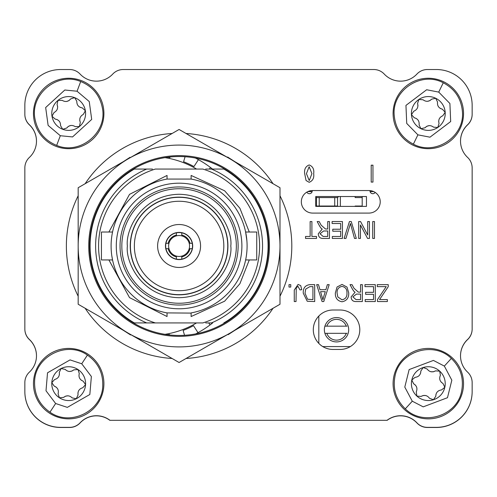 <?xml version="1.0" encoding="UTF-8"?>
<svg xmlns="http://www.w3.org/2000/svg" width="497" height="497" viewBox="0 0 497 497"><rect width="100%" height="100%" fill="white"/><g stroke="black" fill="none" stroke-linecap="round" stroke-linejoin="round"><path stroke-width="0.75" d="M215.499 420.319L387.163 420.319A22.365 22.365 0 0 1 416.921 422.941A14.314 14.314 0 0 0 427.377 427.476L436.366 427.476A35.784 35.784 0 0 0 472.15 391.692L472.15 382.702M24.85 382.702L24.85 391.692A35.784 35.784 0 0 0 60.634 427.476L69.623 427.476A14.314 14.314 0 0 0 80.079 422.941A22.365 22.365 0 0 1 109.837 420.319L130.972 420.319M460.52 355.852A22.365 22.365 0 0 1 467.609 339.569A14.314 14.314 0 0 0 472.15 329.113L472.15 288.397M460.52 141.148A22.365 22.365 0 0 1 467.609 124.865A14.314 14.314 0 0 0 472.15 114.409L472.15 105.42M24.85 105.42L24.85 114.409A14.314 14.314 0 0 0 29.391 124.865A22.365 22.365 0 0 1 36.48 141.148M24.85 288.397L24.85 329.113A14.314 14.314 0 0 0 29.391 339.569A22.365 22.365 0 0 1 36.48 355.852M326.057 326.169L324.901 326.169A12.164 12.164 0 0 1 348.155 326.169A12.164 12.164 0 0 1 336.531 341.917A12.164 12.164 0 0 1 324.901 333.325L347.005 333.325M326.79 326.169A10.375 10.375 0 0 1 346.272 326.169L324.901 326.169A12.164 12.164 0 0 0 324.901 333.325M346.272 333.325A10.375 10.375 0 0 1 326.79 333.325M346.272 326.169L347.005 326.169M318.813 316.061L318.813 343.408M322.752 346.571L350.348 346.571M375.173 192.414A2.82 2.82 0 0 1 369.985 190.891L369.985 190.587M312.222 190.55L312.222 190.891A2.82 2.82 0 0 1 306.86 192.109M366.463 196.526L366.463 206.392L315.744 206.392L315.744 196.526L366.463 196.526M362.195 206.392L362.195 206.038L355.15 206.038L355.15 206.392M355.15 196.526L355.15 197.582L362.195 197.582L362.195 196.526M362.195 206.038L362.195 197.582M307.836 191.6L312.135 191.6M370.072 191.6L373.719 191.6M316.055 206.392L316.409 206.038L337.538 206.038L337.892 206.392M338.6 196.526L337.538 197.582L337.538 206.038M316.409 206.038L316.409 197.582L315.744 196.918M334.723 206.038L334.723 197.582L337.538 197.582M334.723 197.582L319.223 197.582L319.223 206.038M319.223 197.582L316.409 197.582M108.886 232.031L129.524 194.352L167.054 175.441L167.054 179.069L191.121 179.069L191.121 175.441L224.656 190.798L239.914 208.28L249.283 232.031M130.245 245.99A48.843 48.843 0 0 1 179.088 197.141A48.843 48.843 0 0 1 227.93 245.99A48.843 48.843 0 0 1 179.088 294.833A48.843 48.843 0 0 1 130.245 245.99M191.121 313.091L167.054 312.905A67.99 67.99 0 0 1 111.098 245.99C112.67 263.994 112.67 263.994 111.098 245.99A67.99 67.99 0 0 1 167.054 179.069M112.546 232.031L101.438 232.031L101.438 259.943L112.546 259.943L111.819 255.862M116.286 245.99A62.802 62.802 0 0 1 179.088 183.188A62.802 62.802 0 0 1 241.89 245.99A62.802 62.802 0 0 1 179.088 308.786A62.802 62.802 0 0 1 116.286 245.99M238.131 245.99A59.044 59.044 0 0 0 179.088 186.947A59.044 59.044 0 0 0 120.044 245.99A59.044 59.044 0 0 0 179.088 305.034A59.044 59.044 0 0 0 238.131 245.99M245.63 259.943L256.738 259.943L256.738 232.031L245.63 232.031L246.866 240.635M236.342 245.99A57.254 57.254 0 0 0 179.088 188.736A57.254 57.254 0 0 0 121.833 245.99A57.254 57.254 0 0 0 179.088 303.245A57.254 57.254 0 0 0 236.342 245.99M98.574 245.99A80.514 80.514 0 0 1 155.35 169.055L202.826 169.055A80.514 80.514 0 0 1 202.826 322.926L155.35 322.926A80.514 80.514 0 0 1 98.574 245.99M205.702 322.926L211.461 322.926A83.471 83.471 0 0 0 211.461 169.055L224.035 169.055A89.1 89.1 0 0 1 224.035 322.926L224.737 322.926M133.438 322.926L134.14 322.926A89.1 89.1 0 0 1 134.14 169.055L146.714 169.055A83.471 83.471 0 0 0 146.714 322.926L155.35 322.926M224.737 169.055L205.702 169.055M227.756 245.99A48.669 48.669 0 0 1 179.088 294.653A48.669 48.669 0 0 1 130.419 245.99A48.669 48.669 0 0 1 179.088 197.321A48.669 48.669 0 0 1 227.756 245.99M223.818 245.99A44.73 44.73 0 0 1 179.088 290.72A44.73 44.73 0 0 1 134.358 245.99A44.73 44.73 0 0 1 179.088 201.26A44.73 44.73 0 0 1 223.818 245.99M200.558 245.99A21.47 21.47 0 0 1 179.088 267.461A21.47 21.47 0 0 1 157.617 245.99A21.47 21.47 0 0 1 179.088 224.52A21.47 21.47 0 0 1 200.558 245.99M165.489 245.99A13.599 13.599 0 0 1 179.088 232.391A13.599 13.599 0 0 1 192.687 245.99A13.599 13.599 0 0 1 179.088 259.583A13.599 13.599 0 0 1 165.489 245.99M192.507 245.99A13.419 13.419 0 0 1 165.942 248.674A13.419 13.419 0 0 1 181.772 232.838A13.419 13.419 0 0 1 192.507 245.99M176.404 259.136L176.404 256.937A11.269 11.269 0 0 1 168.141 248.674L168.968 248.674A10.468 10.468 0 0 1 181.772 235.87A10.468 10.468 0 0 1 189.202 248.674L190.034 248.674A11.269 11.269 0 0 1 181.772 256.937L181.772 259.136M249.283 259.943L239.914 283.694L224.656 301.176L191.121 316.539L191.121 312.905A67.99 67.99 0 0 0 191.121 179.069M167.054 313.091L167.054 316.539L129.524 297.622L108.886 259.943M246.357 236.118L245.63 232.031M133.438 169.055L134.345 169.055A89 89 0 0 0 134.345 322.926L152.473 322.926L134.345 322.926M152.473 169.055L134.345 169.055M158.338 322.926L152.473 322.926M223.83 322.926A89 89 0 0 0 223.83 169.055M165.942 243.306L168.396 243.306M168.141 248.674L165.942 248.674M176.404 256.937L176.404 256.104A10.468 10.468 0 0 0 181.772 256.104L181.772 256.937M192.233 248.674L190.034 248.674M189.779 243.306L192.233 243.306M181.772 232.838L181.772 235.038A11.269 11.269 0 0 1 190.034 243.306M176.404 235.87L176.404 232.838M168.141 243.306A11.269 11.269 0 0 1 176.404 235.038M168.968 248.674A10.468 10.468 0 0 0 176.404 256.104M181.772 256.104A10.468 10.468 0 0 0 189.202 248.674M179.088 335.45A89.46 89.46 0 0 1 89.628 245.99A89.46 89.46 0 0 1 179.088 156.53A89.46 89.46 0 0 1 268.548 245.99A89.46 89.46 0 0 1 179.088 335.45M179.088 155.636A90.355 90.355 0 0 1 269.442 245.99A90.355 90.355 0 0 1 179.088 336.345A90.355 90.355 0 0 1 88.733 245.99A90.355 90.355 0 0 1 179.088 155.636M128.63 333.381A100.91 100.91 0 0 1 128.63 158.599A100.91 100.91 0 0 1 279.997 245.99A100.91 100.91 0 0 1 128.63 333.381L78.178 304.251L78.178 187.729L179.088 129.469L279.997 187.729L279.997 304.251L179.088 362.512L128.63 333.381M78.178 296.212A112.72 112.72 0 0 1 78.178 195.762M85.136 183.71A112.72 112.72 0 0 1 172.13 133.482M186.046 133.482A112.72 112.72 0 0 1 273.039 183.71M279.997 195.762A112.72 112.72 0 0 1 279.997 296.212M123.268 330.281L130.543 334.947L130.761 334.611M78.178 253.526L78.178 254.57M78.178 237.641L78.178 239.026M130.27 157.648L130.046 157.3L123.38 161.631M234.907 161.693L227.626 157.027L227.409 157.369M279.997 238.448L279.997 237.404M279.997 254.334L279.997 252.954M227.906 334.326L228.129 334.674L234.795 330.35M273.039 308.264A112.72 112.72 0 0 1 186.046 358.492M172.13 358.492A112.72 112.72 0 0 1 85.136 308.264M196.563 322.926A89.46 89.46 0 0 1 164.998 334.332M164.998 157.642A89.46 89.46 0 0 1 196.563 169.055M169.52 334.935L169.378 334.438A90.355 90.355 0 0 1 167.856 334.742M197.992 332.679L193.507 325.672A90.355 90.355 0 0 1 183.113 330.412L184.536 335.282M208.746 322.926L210.038 324.945M210.43 167.452L209.392 169.055M185.089 156.729L183.586 161.749A90.355 90.355 0 0 1 193.954 166.545L198.427 159.655M167.856 157.238A90.355 90.355 0 0 1 169.875 157.648L170.073 156.984M301.331 201.813A11.269 11.269 0 0 0 312.601 213.083L368.954 213.083A11.269 11.269 0 0 0 380.224 201.813A11.269 11.269 0 0 0 368.954 190.544L312.601 190.544A11.269 11.269 0 0 0 301.331 201.813M340.072 349.453A19.725 19.725 0 0 0 359.797 329.735A19.725 19.725 0 0 0 340.072 310.01L333.027 310.01A19.725 19.725 0 0 0 313.303 329.735A19.725 19.725 0 0 0 333.027 349.453L340.072 349.453M467.609 372.135A22.365 22.365 0 0 1 467.609 339.457A14.314 14.314 0 0 0 472.15 329.002L472.15 167.887A14.314 14.314 0 0 0 467.609 157.431A22.365 22.365 0 0 1 467.609 124.753A14.314 14.314 0 0 0 472.15 114.298L472.15 105.308A35.784 35.784 0 0 0 436.366 69.524L427.377 69.524A14.314 14.314 0 0 0 416.921 74.059A22.365 22.365 0 0 1 384.243 74.059A14.314 14.314 0 0 0 373.787 69.524L123.213 69.524A14.314 14.314 0 0 0 112.757 74.059A22.365 22.365 0 0 1 80.079 74.059A14.314 14.314 0 0 0 69.623 69.524L60.634 69.524A35.784 35.784 0 0 0 24.85 105.308L24.85 114.298A14.314 14.314 0 0 0 29.391 124.753A22.365 22.365 0 0 1 29.391 157.431A14.314 14.314 0 0 0 24.85 167.887L24.85 329.002A14.314 14.314 0 0 0 29.391 339.457A22.365 22.365 0 0 1 29.391 372.135A14.314 14.314 0 0 0 24.85 382.591L24.85 391.58A35.784 35.784 0 0 0 60.634 427.364L69.623 427.364A14.314 14.314 0 0 0 80.079 422.823A22.365 22.365 0 0 1 109.62 420.046A1.41 1.41 0 0 0 110.452 420.319L386.548 420.319A1.41 1.41 0 0 0 387.38 420.046A22.365 22.365 0 0 1 416.921 422.823A14.314 14.314 0 0 0 427.377 427.364L436.366 427.364A35.784 35.784 0 0 0 472.15 391.58L472.15 382.591A14.314 14.314 0 0 0 467.609 372.135M310.147 236.466L310.147 221.538L311.905 221.538L311.905 236.466L316.514 236.466L316.514 238.442L305.537 238.442L305.537 236.466L310.147 236.466M303.269 293.199C302.971 288.192 305.115 285.34 309.699 284.651L314.688 284.651L314.688 301.555L307.233 301.244L303.269 293.199M325.877 289.701L327.349 284.651L329.176 284.651L323.777 301.555L322.068 301.555L316.664 284.651L318.49 284.651L319.969 289.701L325.877 289.701M360.573 292.118L360.573 284.651L362.332 284.651L362.332 301.555L356.119 301.555C352.951 301.623 351.286 300.07 351.13 296.895L355.088 292.224L353.982 291.435L352.51 289.273L350.037 284.651L352.031 284.651L353.982 288.266L358.337 292.118L360.573 292.118M377.26 286.626L377.26 284.651L388.238 284.651L388.238 286.707L379.546 299.579L387.362 299.579L387.362 301.555L377.478 301.555L377.478 299.579L386.225 286.626L377.26 286.626M364.966 286.626L364.966 284.651L375.285 284.651L375.285 301.555L365.183 301.555L365.183 299.579L373.527 299.579L373.527 294.311L365.624 294.311L365.624 292.335L373.527 292.335L373.527 286.626L364.966 286.626M342.023 284.433L347.005 287.08L348.72 292.882C348.919 297.908 346.689 300.871 342.011 301.778C337.426 300.896 335.202 298.001 335.326 293.087L337.047 287.011L342.023 284.433M304.68 173.627C304.108 169.26 305.612 166.371 309.19 164.961C312.787 166.383 314.284 169.272 313.682 173.627C314.259 178.001 312.75 180.896 309.171 182.306L306.059 180.523L304.68 173.627M371.203 182.088L371.203 165.184L372.961 165.184L372.961 182.088L371.203 182.088M288.999 287.067L288.999 284.651L290.757 284.651L290.757 287.067L288.999 287.067M298.088 284.433L300.728 285.626L301.735 289.701L299.977 289.919L298.007 286.409L296.255 287.682L296.026 301.555L294.267 301.555L294.267 290.08L298.088 284.433M327.716 228.999L327.716 221.538L329.468 221.538L329.468 238.442L323.261 238.442C320.093 238.51 318.428 236.957 318.273 233.783L322.224 229.111L321.118 228.322L319.652 226.154L317.173 221.538L319.173 221.538L321.124 225.153L325.473 228.999L327.716 228.999M332.108 223.513L332.108 221.538L342.427 221.538L342.427 238.442L332.325 238.442L332.325 236.466L340.669 236.466L340.669 231.198L332.766 231.198L332.766 229.223L340.669 229.223L340.669 223.513L332.108 223.513M344.11 238.442L349.434 221.538L351.249 221.538L356.306 238.442L354.498 238.442L350.441 223.513L345.937 238.442L344.11 238.442M367.674 234.994L367.674 221.538L369.433 221.538L369.433 238.442L367.563 238.442L360.431 224.967L360.431 238.442L358.672 238.442L358.672 221.538L360.549 221.538L367.674 234.994M372.725 238.442L372.725 221.538L374.477 221.538L374.477 238.442L372.725 238.442M360.573 299.579L360.573 294.094L356.455 294.094L352.889 296.889L355.995 299.579L360.573 299.579M341.998 299.797C345.577 299.07 347.235 296.752 346.962 292.851C347.074 289.217 345.434 287.067 342.035 286.409C338.538 287.117 336.891 289.36 337.084 293.137L337.817 296.957L341.998 299.797M323.709 296.597L325.299 291.677L320.546 291.677L322.92 299.797L323.709 296.597M309.24 180.554L311.923 173.633L309.14 166.719L306.438 173.633L309.24 180.554M312.93 299.579L312.93 286.626L309.917 286.626L305.698 289.092L305.028 293.218L307.575 299.244L312.93 299.579M327.716 236.466L327.716 230.975L323.597 230.975L320.031 233.77L323.137 236.466L327.716 236.466M195.309 158.009A98.617 98.617 0 0 1 212.486 169.055M436.366 69.524L427.377 69.524M472.15 114.298L472.15 105.308M472.15 251.656L472.15 245.456M472.15 208.715L472.15 167.887M472.15 391.58L472.15 382.591M24.85 382.591L24.85 391.58M24.85 167.887L24.85 208.715M24.85 245.456L24.85 251.656M24.85 105.308L24.85 114.298M69.623 69.524L60.634 69.524M373.787 69.524L123.213 69.524M212.641 322.926A98.617 98.617 0 0 1 195.681 333.897M451.332 358.443C460.564 367.445 463.999 378.285 461.651 390.977C457.352 415.834 423.214 426.761 405.297 408.845C396.066 399.843 392.63 388.996 394.978 376.304C399.277 351.447 433.415 340.52 451.332 358.443L444.349 366.09L433.421 360.424L409.149 369.575L404.794 387.088L412.28 401.197L423.208 406.857L447.48 397.706L451.835 380.199L444.349 366.09M393.916 376.074A35.219 35.219 0 0 1 435.881 349.242A35.219 35.219 0 0 1 462.713 391.207A35.219 35.219 0 0 1 420.748 418.039A35.219 35.219 0 0 1 393.916 376.074M435.776 396.283C435.925 392.524 437.863 390.406 441.578 389.928L444.827 387.275L442.995 383.504C439.814 381.491 438.944 378.757 440.392 375.297L439.715 371.16L435.534 370.861C432.204 372.607 429.402 371.992 427.128 369.01L423.208 367.525L420.853 370.998C420.704 374.757 418.766 376.875 415.051 377.353L411.802 380.006L413.634 383.777C416.815 385.79 417.685 388.524 416.237 391.984L416.915 396.121A16.904 16.904 0 0 1 423.208 367.525A16.904 16.904 0 0 1 444.827 387.275A16.904 16.904 0 0 1 433.421 399.756L435.776 396.283L436.012 394.133M421.096 396.42C424.426 394.674 427.227 395.289 429.501 398.271L433.421 399.756A16.904 16.904 0 0 1 416.915 396.121L421.096 396.42L423.102 395.544M423.282 395.506L425.699 395.531M413.634 383.777L415.38 385.063M420.853 370.998L420.617 373.148M435.534 370.861L433.527 371.737M433.347 371.775L430.93 371.75M442.995 383.504L441.249 382.224M87.416 355.106C97.959 362.537 103.072 372.7 102.761 385.597C102.463 410.82 70.487 427.029 49.955 412.175C39.412 404.751 34.299 394.587 34.61 381.684C34.908 356.461 66.884 340.252 87.416 355.106L81.732 363.767L70.046 359.909L47.532 372.793L46.004 390.772L55.639 403.514L67.325 407.378L89.839 394.488L91.367 376.509L81.732 363.767M33.523 381.621A35.219 35.219 0 0 1 70.704 348.478A35.219 35.219 0 0 1 103.848 385.66A35.219 35.219 0 0 1 66.666 418.803A35.219 35.219 0 0 1 33.523 381.621M78.054 394.941C77.607 391.207 79.185 388.803 82.775 387.747L85.565 384.61L83.154 381.174C79.7 379.696 78.408 377.13 79.284 373.489L77.967 369.507L73.786 369.88C70.773 372.129 67.909 371.967 65.194 369.383L61.088 368.538L59.317 372.34C59.764 376.08 58.186 378.478 54.595 379.534L51.806 382.671L54.216 386.107C57.671 387.585 58.963 390.151 58.087 393.792L59.404 397.774A16.904 16.904 0 0 1 61.088 368.538A16.904 16.904 0 0 1 85.565 384.61A16.904 16.904 0 0 1 76.283 398.743L78.054 394.941L77.948 392.779M63.585 397.407C66.598 395.152 69.462 395.314 72.177 397.898L76.283 398.743A16.904 16.904 0 0 1 59.404 397.774L63.585 397.407L65.424 396.221M65.598 396.159L67.99 395.798M54.216 386.107L56.142 387.095M59.317 372.34L59.423 374.502M73.786 369.88L71.947 371.06M71.773 371.129L69.381 371.483M83.154 381.174L81.228 380.186M443.262 82.788C454.662 88.808 461.03 98.238 462.365 111.073C465.279 136.135 435.627 156.275 413.367 144.155C401.967 138.135 395.6 128.704 394.264 115.869C391.35 90.814 421.002 70.667 443.262 82.788L438.727 92.1L426.643 89.758L405.95 105.401L406.726 123.43L417.902 134.842L429.986 137.184L450.68 121.541L449.903 103.513L438.727 92.1M393.183 115.944A35.219 35.219 0 0 1 425.842 78.34A35.219 35.219 0 0 1 463.446 110.999A35.219 35.219 0 0 1 430.787 148.603A35.219 35.219 0 0 1 393.183 115.944M439.044 123.486C438.13 119.839 439.385 117.261 442.815 115.751L445.182 112.285L442.355 109.185C438.733 108.153 437.13 105.78 437.534 102.053L435.72 98.276L431.62 99.17C428.917 101.792 426.059 101.991 423.034 99.773L418.853 99.462L417.586 103.457C418.499 107.103 417.244 109.688 413.815 111.198L411.448 114.658L414.274 117.758C417.896 118.789 419.499 121.169 419.095 124.89L420.909 128.673A16.904 16.904 0 0 1 418.853 99.462A16.904 16.904 0 0 1 445.182 112.285A16.904 16.904 0 0 1 437.776 127.48L439.044 123.486L438.665 121.355M425.01 127.772C427.712 125.157 430.57 124.952 433.595 127.17L437.776 127.48A16.904 16.904 0 0 1 420.909 128.673L425.01 127.772L426.681 126.368M426.842 126.275L429.172 125.617M414.274 117.758L416.312 118.491M417.586 103.457L417.965 105.588M431.62 99.17L429.948 100.58M429.787 100.667L427.457 101.326M442.355 109.185L440.317 108.452M80.707 81.527C92.616 86.459 99.835 95.256 102.363 107.911C107.6 132.587 79.955 155.406 56.664 145.416C44.755 140.483 37.536 131.686 35.007 119.031C29.77 94.355 57.416 71.537 80.707 81.527L77.06 91.224L64.815 90.013L45.668 107.526L48.122 125.399L60.311 135.724L72.556 136.93L91.703 119.417L89.249 101.543L77.06 91.224M33.933 119.212A35.219 35.219 0 0 1 62.945 78.725A35.219 35.219 0 0 1 103.438 107.731A35.219 35.219 0 0 1 74.426 148.224A35.219 35.219 0 0 1 33.933 119.212M80.303 122.442C79.048 118.895 80.06 116.211 83.334 114.385L85.366 110.719L82.266 107.892C78.563 107.209 76.743 104.991 76.805 101.245L74.643 97.648L70.642 98.928C68.201 101.786 65.368 102.252 62.156 100.326L57.963 100.406L57.068 104.5C58.323 108.048 57.31 110.732 54.036 112.558L52.005 116.223L55.105 119.05C58.808 119.74 60.628 121.951 60.566 125.704L62.728 129.295A16.904 16.904 0 0 1 57.963 100.406A16.904 16.904 0 0 1 85.366 110.719A16.904 16.904 0 0 1 79.408 126.542L80.303 122.442L79.725 120.355M66.728 128.021C69.17 125.157 72.003 124.691 75.215 126.617L79.408 126.542A16.904 16.904 0 0 1 62.728 129.295L66.728 128.021L68.263 126.462M68.412 126.362L70.667 125.486M55.105 119.05L57.205 119.591M57.068 104.5L57.646 106.588M70.642 98.928L69.108 100.481M68.959 100.587L66.704 101.456M82.266 107.892L80.166 107.352M310.811 190.686L310.811 191.6M371.389 191.6L371.389 190.811M340.358 196.526L340.358 206.392M230.794 245.99C232.876 230.863 217.357 194.986 179.088 194.277C140.813 194.986 125.3 230.863 127.381 245.99C125.3 261.111 140.813 296.989 179.088 297.697C217.357 296.989 232.876 261.111 230.794 245.99M405.297 408.845L412.28 401.197M49.955 412.175L55.639 403.514M413.367 144.155L417.902 134.842M56.664 145.416L60.311 135.724"/></g></svg>
